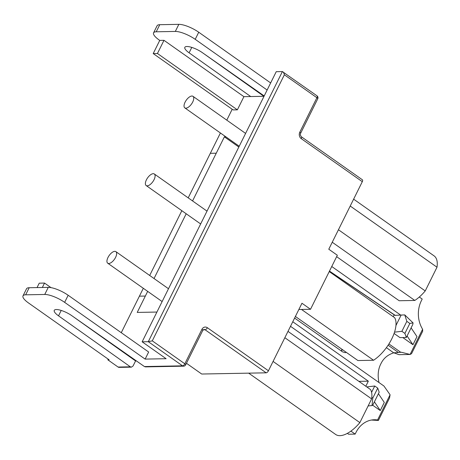 <?xml version="1.0" encoding="UTF-8"?>
<svg xmlns="http://www.w3.org/2000/svg" width="460" height="460" viewBox="0 0 460 460"><rect width="100%" height="100%" fill="white"/><g stroke="black" fill="none" stroke-linecap="round" stroke-linejoin="round"><path stroke-width="0.69" d="M353.631 199.157L434.079 255.869A28.692 13.173 125.2 0 1 437 267.214L425.23 290.927A28.692 13.173 125.2 0 1 414.805 300.449L399.165 300.742L336.645 256.663M273.079 361.428L359.858 422.608A28.692 13.173 125.2 0 1 339.94 435.654A28.692 13.173 125.2 0 1 335.645 434.459L248.682 373.152M237.366 109.837L157.446 53.492L153.209 53.573L233.128 109.917L237.366 109.837L243.903 96.669L250.711 96.542L189.1 52.814A12.184 3.456 26.4 0 1 184.834 47.328A12.184 3.456 26.4 0 1 186.904 46.506A12.184 3.456 26.4 0 1 202.245 52.566L264.195 95.95M378.971 382.547C377.487 375.337 378.114 369.098 380.863 363.825C383.416 358.421 387.699 354.758 393.72 352.837L401.361 352.251L410.096 354.464L399.021 354.671L393.823 352.808M301.495 309.448L373.56 360.255A28.692 13.173 -54.8 0 0 394.674 317.71L329.239 271.578M295.4 316.468L357.92 360.542L373.56 360.255M287.994 331.384L370.553 389.585A28.692 13.173 125.2 0 1 371.628 398.895L359.858 422.608M147.671 291.364L137.224 312.421L156.917 312.053M368.149 405.904L372.019 405.593L372.796 398.072L371.818 397.382M372.019 405.593L372.738 405.162L379.178 392.196L377.74 388.113L374.745 386.003L366.775 386.923M371.594 392.351L374.745 386.003M377.74 388.113L372.796 398.072M394.967 315.341L404.754 314.899L413.068 322.903L409.837 323.455L406.841 321.344L401.896 331.303L394.519 332.154M404.754 314.899L406.841 321.344M401.896 331.303L404.892 333.414L406.329 337.496L399.97 337.611L394.076 333.46M404.892 333.414L409.837 323.455M331.758 266.507L401.011 315.33L395.933 325.559M406.329 337.496L412.764 324.524L413.068 322.903M371.433 420.043L378.39 420.457L389.522 398.038L390.086 394.778L383.956 386.038L292.773 321.753M410.096 354.464L411.545 353.671L422.677 331.252L422.608 329.262L410.096 354.464M294.607 318.061L342.504 351.831L345.132 352.653L346.414 352.435M157.446 53.492L163.984 40.325L243.903 96.669M50.997 287.632L44.534 283.072L42.343 287.488M119.45 349.491L119.611 349.169M365.809 386.245L368.328 381.173L358.869 381.351M378.419 393.714L384.29 402.454L380.265 410.556L374.4 401.816M393.081 316.584L394.312 314.904M407.083 335.978L412.953 344.718L416.973 336.611L411.108 327.871M153.209 53.573L159.746 40.405L163.984 40.325M225.86 136.815L224.382 136.838L238.838 147.033M159.746 40.405L159.171 40.003A15.72 4.456 26.4 0 1 153.571 32.85A15.72 4.456 26.4 0 1 156.239 31.792L175.317 31.435A15.72 4.456 26.4 0 1 195.212 39.33L267.133 90.028M224.382 136.838L192.562 200.939M186.196 213.762L154.037 278.541M23 295.878L26.519 288.788A15.72 4.456 26.4 0 1 29.187 287.73L48.265 287.373A15.72 4.456 26.4 0 1 68.166 295.268L148.655 352.009L145.136 359.099L64.647 302.358A15.72 4.456 -153.6 0 0 44.746 294.463L25.668 294.82A15.72 4.456 -153.6 0 0 23 295.878A15.72 4.456 -153.6 0 0 28.601 303.031L109.095 359.777L107.818 359.8L108.157 359.116M124.321 352.464L123.659 352.481L73.215 316.675M37.041 287.586L39.232 283.176L44.534 283.072M378.39 420.457L377.574 419.98A25.944 21.844 -91.1 0 0 374.342 419.756A25.944 21.844 -91.1 0 0 355.988 432.417L355.154 434.102L348.617 434.223L347.352 433.372M290.513 326.312L368.328 381.173M380.265 410.556L372.675 405.208M377.574 419.98L390.086 394.778M402.805 337.559L412.953 344.718M419.313 297.01L422.199 299.046L421.36 300.731A25.944 21.844 88.9 0 0 422.608 329.262M400.717 352.274L388.907 343.948M332.247 242.242L414.805 300.449M250.711 96.542L264.023 96.29M153.571 32.85L157.09 25.76A15.72 4.456 26.4 0 1 159.758 24.702L178.836 24.346A15.72 4.456 26.4 0 1 198.737 32.234L270.652 82.938M188.203 197.869L220.415 132.974M226.786 120.152L232.191 109.256M203.786 53.647L263.879 96.295M123.659 352.481L135.573 360.933L133.061 365.999L131.399 367.149L130.352 366.815L58.529 315.842A12.184 3.456 26.4 0 1 54.263 310.356A12.184 3.456 26.4 0 1 71.674 315.594L144.434 366.551L145.492 366.884L183.597 366.171A2.357 1.984 -91.1 0 1 182.545 365.838A2.357 1.081 -54.8 0 0 184.828 363.791A2.357 0.667 26.4 0 1 185.667 364.86L202.762 330.424L204.033 329.429A2.357 1.984 88.9 0 1 205.079 329.762L203.216 329.797M142.146 341.809L276.236 71.691L282.388 71.576L148.298 341.694L142.146 341.809L166.123 358.708L145.136 359.099M121.267 332.701L143.319 288.293M107.818 359.8L118.093 367.046A2.357 1.984 88.9 0 0 119.146 367.379L131.399 367.149M136.39 360.916L135.573 360.933M350.917 431.118L355.154 434.102M371.628 398.895L284.849 337.715M149.684 275.471L181.838 210.691M186.455 363.273L201.71 374.026L266.162 372.824A2.357 1.081 125.2 0 0 268.439 370.772L301.961 303.243L310.523 309.281L298.856 309.499M437 267.214L350.221 206.034M338.445 229.747L425.23 290.927M362.302 181.689L301.219 138.627A2.357 1.081 -54.8 0 0 301.306 136.724L362.388 179.785A2.357 1.081 125.2 0 1 362.302 181.689L328.779 249.222L337.341 255.254L310.523 309.281M284.366 74.784C283.86 72.835 283.199 71.766 282.388 71.576L316.992 95.818A2.357 1.081 -54.8 0 1 316.905 97.721L284.366 74.784L152.289 340.848L148.298 341.694L182.545 365.838L144.434 366.551M192.711 102.028A7.078 3.249 -54.8 0 0 192.97 96.312A7.078 3.249 -54.8 0 0 185.081 102.166A7.078 3.249 -54.8 0 0 184.816 107.881A7.078 3.249 -54.8 0 0 192.711 102.028M147.223 185.834A7.078 3.249 125.2 0 1 146.159 185.541A7.078 3.249 125.2 0 1 146.958 178.848A7.078 3.249 125.2 0 1 153.255 173.679A7.078 3.249 125.2 0 1 154.313 173.978A7.078 3.249 125.2 0 1 153.519 180.671A7.078 3.249 125.2 0 1 147.223 185.834M107.979 257.485A7.078 3.249 -54.8 0 0 107.715 263.2A7.078 3.249 -54.8 0 0 115.609 257.347A7.078 3.249 -54.8 0 0 115.868 251.631A7.078 3.249 -54.8 0 0 107.979 257.485M189.1 52.814L191.785 47.409M393.72 352.837L386.383 347.662M388.091 345.213L398.176 352.32M341.377 351.032A5.894 4.962 88.9 0 0 342.096 349.916L342.827 349.905M341.199 350.905L341.694 350.077A2.357 0.667 26.4 0 1 342.096 349.916L342.292 349.525M395.312 315.439L329.481 271.101M159.758 24.702L156.239 31.792M178.836 24.346L175.317 31.435M198.737 32.234L195.212 39.33M216.257 153.203L210.323 153.312M58.529 315.842L61.214 310.437M139.409 296.171L145.343 296.056M68.166 295.268L64.647 302.358M48.265 287.373L44.746 294.463M29.187 287.73L25.668 294.82M118.093 367.046L130.352 366.815M316.992 95.818A2.357 2.357 0 0 1 317.745 98.796A2.357 0.667 -153.6 0 0 316.905 97.721L299.805 132.164A2.357 0.667 26.4 0 1 300.65 133.233C300.064 134.171 300.288 135.332 301.306 136.724M152.289 340.848L184.828 363.791L201.923 329.348A4.715 3.973 -91.1 0 1 207.356 327.71A2.357 1.081 125.2 0 1 205.079 329.762L266.162 372.824M301.219 138.627A4.715 3.973 -91.1 0 1 299.805 132.164M201.923 329.348A2.357 0.667 26.4 0 1 202.762 330.424M207.356 327.71L268.439 370.772M397.883 352.314L397.313 352.325M368.655 405.91L368.144 405.916M394.967 315.347L329.429 271.204M341.694 350.077L342.05 349.358M183.597 366.171A2.357 2.357 0 0 0 185.667 364.86M317.745 98.796L300.65 133.233M245.594 133.411L192.97 96.312M239.229 146.24L184.816 107.881M200.652 223.957L146.159 185.541M207.017 211.128L154.313 173.978M162.127 301.559L107.715 263.2M168.492 288.73L115.868 251.631"/></g></svg>

